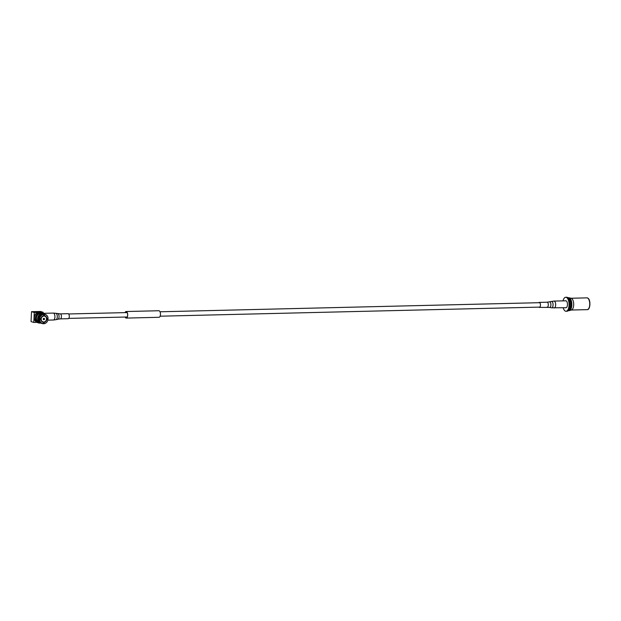 <?xml version="1.0" encoding="UTF-8"?>
<svg xmlns="http://www.w3.org/2000/svg" width="621" height="621" viewBox="0 0 621 621"><rect width="100%" height="100%" fill="white"/><g stroke="black" fill="none" stroke-linecap="round" stroke-linejoin="round"><path stroke-width="0.93" d="M568.852 310.647A6.466 2.95 -91.4 0 0 569.038 310.655A6.466 2.95 -91.4 0 0 569.403 310.601L571.475 309.98A5.892 2.686 -91.4 0 0 573.688 304.158A5.892 2.686 -91.4 0 0 571.266 298.305A5.892 2.686 -91.4 0 0 571.196 298.29A5.892 2.686 -91.4 0 0 571.118 298.274M568.502 310.376A6.179 2.818 -91.4 0 0 571.025 304.453A6.179 2.818 -91.4 0 0 568.487 298.088A6.179 2.818 -91.4 0 0 568.199 298.033M569.403 310.601A6.466 2.95 -91.4 0 0 571.832 304.212A6.466 2.95 -91.4 0 0 569.17 297.793A6.466 2.95 -91.4 0 0 569.092 297.769A6.466 2.95 -91.4 0 0 568.727 297.731A6.466 2.95 -91.4 0 0 568.541 297.746M568.277 310.624A6.466 2.95 -91.4 0 0 568.665 310.671A6.466 2.95 -91.4 0 0 571.467 304.624A6.466 2.95 -91.4 0 0 568.805 297.801A6.466 2.95 -91.4 0 0 568.355 297.738A6.466 2.95 -91.4 0 0 567.974 297.801M566.057 311.261L567.012 311.237A7.002 3.19 -91.4 0 0 570.039 304.694A7.002 3.19 -91.4 0 0 567.159 297.312A7.002 3.19 -91.4 0 0 566.678 297.249L565.723 297.273A7.002 3.19 88.6 0 1 566.205 297.335A7.002 3.19 88.6 0 1 569.084 304.717A7.002 3.19 88.6 0 1 566.057 311.261A7.002 3.19 88.6 0 1 565.576 311.191A7.002 3.19 88.6 0 1 563.2 307.791M563.037 300.867A7.002 3.19 88.6 0 1 565.723 297.273M570.94 306.029A5.55 2.531 -91.4 0 0 570.846 302.264M125.232 317.036A3.128 1.428 -91.4 0 0 125.636 317.626A3.128 1.428 -91.4 0 0 126.273 317.936A3.128 1.428 -91.4 0 0 127.6 315.476A3.128 1.428 -91.4 0 0 126.754 311.975A3.128 1.428 -91.4 0 0 126.117 311.672A3.128 1.428 -91.4 0 0 125.131 312.619M125.147 317.036A3.276 1.498 -91.4 0 0 125.605 317.758A3.276 1.498 -91.4 0 0 126.273 318.084A3.276 1.498 -91.4 0 0 127.67 315.507A3.276 1.498 -91.4 0 0 126.785 311.843A3.276 1.498 -91.4 0 0 126.117 311.525A3.276 1.498 -91.4 0 0 125.038 312.619M126.273 318.084L159.046 317.292A3.276 1.498 -91.4 0 0 160.435 314.723A3.276 1.498 -91.4 0 0 159.55 311.059A3.276 1.498 -91.4 0 0 158.883 310.741L126.117 311.525M43.066 313.97L41.848 313.597A4.588 4.037 107.1 0 0 40.707 313.442A4.588 4.037 107.1 0 0 36.492 317.432A4.588 4.037 107.1 0 0 39.146 322.369L40.334 322.734A4.588 4.037 107.1 0 1 37.71 317.789A4.588 4.037 107.1 0 1 41.925 313.815A4.588 4.037 107.1 0 1 43.066 313.97A4.588 4.037 107.1 0 1 43.478 314.125M42.096 314.133A4.269 3.757 107.1 0 0 41.91 314.133A4.269 3.757 107.1 0 0 38.098 317.354A4.269 3.757 107.1 0 0 39.651 322.066M43.68 319.21L43.819 318.736M43.68 318.34L43.835 318.387A0.629 0.551 107.1 0 0 43.78 319.636L43.85 319.636A0.629 0.551 107.1 0 0 43.905 318.387L43.718 318.325M43.835 318.387L43.78 319.636M36.95 313.031A4.828 4.246 107.1 0 0 34.776 320.087M43.105 313.985A4.828 4.246 107.1 0 0 40.714 313.209A4.828 4.246 107.1 0 0 36.204 318.084A4.828 4.246 107.1 0 0 40.28 322.757A4.828 4.246 107.1 0 0 40.365 322.757M43.563 313.993A5.302 4.665 107.1 0 0 41.7 312.805A5.302 4.665 107.1 0 0 40.381 312.627A5.302 4.665 107.1 0 0 35.506 317.238A5.302 4.665 107.1 0 0 38.58 322.936A5.302 4.665 107.1 0 0 39.899 323.122A5.302 4.665 107.1 0 0 40.753 323.013M41.7 312.805L40.621 312.472A5.302 4.665 107.1 0 0 39.302 312.293A5.302 4.665 107.1 0 0 34.427 316.904A5.302 4.665 107.1 0 0 37.501 322.61L38.58 322.936M43.912 318.294A0.737 0.644 -72.9 0 1 43.843 319.753A0.737 0.644 -72.9 0 1 43.912 318.294M43.742 321.996A3.004 2.647 -72.9 0 1 44.013 316.042A3.004 2.647 -72.9 0 1 43.742 321.996M43.617 315.499L44.448 315.755L44.417 314.226A4.828 4.246 -72.9 0 1 45.193 314.381A4.828 4.246 -72.9 0 1 48.073 318.418L48.058 318.449A4.696 4.13 107.1 0 0 44.51 314.381M46.528 318.387L46.823 318.48A3.322 2.926 107.1 0 0 44.852 315.848A3.322 2.926 107.1 0 0 44.448 315.755M46.513 319.341L48.027 319.357A4.828 4.246 -72.9 0 1 43.982 323.735L44.153 322.268A3.322 2.926 107.1 0 0 46.785 319.419M41.824 321.554L44.153 322.268M42.36 323.603A4.828 4.246 -72.9 0 1 39.48 319.559L39.697 319.59A4.696 4.13 107.1 0 0 43.245 323.657L43.136 323.751A4.828 4.246 -72.9 0 1 42.36 323.603L41.522 323.347A4.828 4.246 107.1 0 1 38.649 319.303L37.92 318.915M37.966 317.975L38.712 318.208M39.697 319.59L40.932 319.559A3.322 2.926 107.1 0 0 42.903 322.198A3.322 2.926 107.1 0 0 43.307 322.283L43.245 323.657M43.664 314.405A4.696 4.13 107.1 0 0 39.736 318.651L39.527 318.62A4.828 4.246 -72.9 0 1 43.571 314.249L43.602 315.779A3.322 2.926 107.1 0 0 40.97 318.62L39.736 318.651M48.058 318.449L46.823 318.48M38.649 319.303L39.48 319.559M43.571 314.249L42.733 313.993A4.828 4.246 107.1 0 0 38.688 318.363L39.527 318.62M45.193 314.381L44.363 314.125A4.828 4.246 107.1 0 0 43.579 313.97L44.417 314.226M43.268 314.436L43.579 313.97M44.091 323.634A4.696 4.13 107.1 0 0 48.011 319.388M43.253 323.51L43.982 323.735M46.412 319.023L48.027 319.357M42.515 322.043L43.307 322.283M37.912 318.635L40.932 319.559M40.179 312.363L43.16 312.293L40.412 311.447L31.5 311.664L34.248 312.51L33.798 322.423L36.872 322.353M43.16 312.293L43.097 313.558M34.248 312.51L38.409 312.41M31.5 311.664L31.05 321.585L33.798 322.423M538.71 302.706A2.507 1.141 88.6 0 1 539.036 302.443A2.507 1.141 88.6 0 1 539.245 302.396A2.507 1.141 88.6 0 1 540.433 304.647A2.507 1.141 88.6 0 1 539.571 307.356A2.507 1.141 88.6 0 1 539.362 307.403A2.507 1.141 88.6 0 1 538.818 307.123M553.722 301.154A3.462 1.576 88.6 0 1 554.01 301.084L565.809 300.805A3.462 1.576 88.6 0 1 567.454 303.91A3.462 1.576 88.6 0 1 566.259 307.659A3.462 1.576 88.6 0 1 565.972 307.729L551.549 307.791A3.198 1.459 88.6 0 0 551.953 307.744A3.198 1.459 88.6 0 0 553.047 304.127A3.198 1.459 88.6 0 0 551.394 301.433A3.198 1.459 88.6 0 0 551.269 301.472M60.221 313.877A2.507 1.141 -91.4 0 1 61.355 315.584A2.507 1.141 -91.4 0 1 60.346 318.884L68.209 318.697A2.507 1.141 -91.4 0 0 69.218 315.398A2.507 1.141 -91.4 0 0 68.085 313.69L60.221 313.877L55.906 313.31A3.198 1.459 -91.4 0 1 57.202 315.476A3.198 1.459 -91.4 0 1 56.061 319.668L53.445 320.009A3.462 1.576 -91.4 0 0 54.834 315.452A3.462 1.576 -91.4 0 0 53.274 313.085L55.906 313.31M587.326 297.925A5.892 2.686 -91.4 0 0 586.923 297.863L587.419 297.933C591.145 299.027 590.338 310.197 587.202 309.646A5.892 2.686 -91.4 0 0 589.748 304.135A5.892 2.686 -91.4 0 0 587.326 297.925M588.444 298.833A5.527 2.523 88.6 0 1 589.903 303.692A5.527 2.523 88.6 0 1 588.677 308.614M546.899 302.256A2.507 1.141 88.6 0 1 547.109 302.21A2.507 1.141 88.6 0 1 548.296 304.461A2.507 1.141 88.6 0 1 547.435 307.17A2.507 1.141 88.6 0 1 547.225 307.216A2.507 1.141 88.6 0 1 547.016 307.178M549.352 301.938A2.771 1.265 88.6 0 1 549.453 301.899A2.771 1.265 88.6 0 1 550.889 304.236A2.771 1.265 88.6 0 1 549.942 307.372A2.771 1.265 88.6 0 1 549.585 307.411L551.549 307.791M539.245 302.396L547.109 302.21L554.01 301.084A3.462 1.576 88.6 0 1 555.655 304.197A3.462 1.576 88.6 0 1 554.46 307.946A3.462 1.576 88.6 0 1 554.173 308.008M60.346 318.884L57.994 319.194A2.771 1.265 -91.4 0 0 58.987 315.561A2.771 1.265 -91.4 0 0 57.862 313.683M68.636 313.97L127.15 312.573M160.016 311.781L539.789 302.683M68.737 318.394L127.258 316.989M160.125 316.198L539.89 307.1M571.025 298.251L586.923 297.863M571.196 298.29L569.092 297.769M571.312 310.034L587.202 309.646M42.996 321.895L41.801 321.531M44.759 316.151L43.571 315.779M539.362 307.403L549.585 307.411M53.274 313.085L43.113 313.333M53.445 320.009L47.864 320.141M57.994 319.194L56.061 319.668"/></g></svg>
